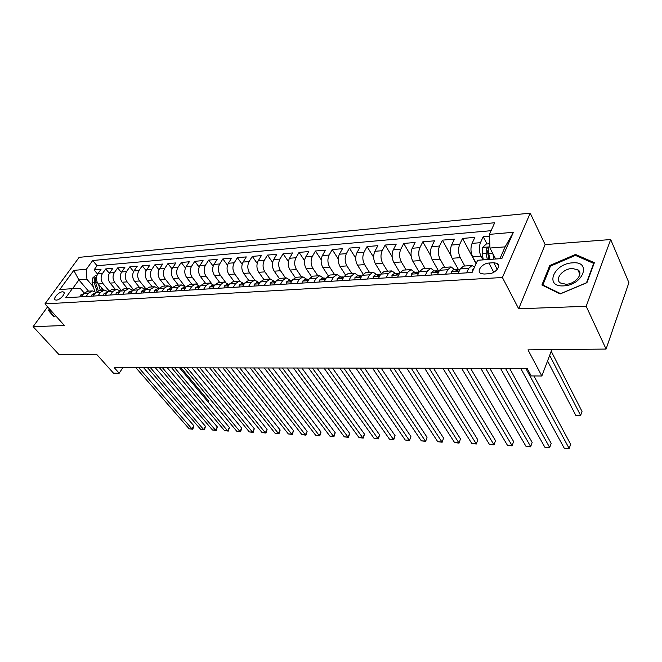 <?xml version="1.0" encoding="UTF-8"?>
<svg xmlns="http://www.w3.org/2000/svg" width="662" height="662" viewBox="0 0 662 662"><rect width="100%" height="100%" fill="white"/><g stroke="black" fill="none" stroke-linecap="round" stroke-linejoin="round"><path stroke-width="0.99" d="M56.369 300.101C60.093 300.085 66.2 293.183 63.56 292.016L62.418 291.81C58.703 291.859 52.621 298.703 55.252 299.903L56.369 300.101M530.221 213.164L79.134 257.353L44.95 303.891L502.408 277.51L530.221 213.164L545.132 244.601L518.685 308.782L586.184 306.291L610.687 239.545L545.132 244.601M610.687 239.545L628.9 282.657L606.078 349.064L527.978 349.859L541.847 375.999L551.851 349.619M47.598 306.837L33.1 326.664L59.034 354.642L96.561 354.261L113.508 373.186L119.193 373.227L122.801 367.708M586.184 306.291L606.078 349.064M489.491 236.119L483.21 236.657L487 243.964M476.193 263.451L472.618 256.773C470.616 252.272 470.434 247.811 472.08 243.376L474.869 237.368L462.523 238.428L476.069 263.716M458.634 269.881L452.121 258.263C450.086 253.827 449.903 249.425 451.575 245.048L454.405 239.123L442.398 240.149L451.211 256.12M438.525 270.899L432.17 259.711C430.11 255.342 429.928 250.997 431.624 246.678L434.504 240.819L422.811 241.82L430.805 255.896M419.096 271.983L412.757 261.126C410.663 256.815 410.481 252.528 412.203 248.258L415.124 242.474L403.737 243.451L411.168 256.194M399.914 272.62L393.849 262.5C391.73 258.246 391.548 254.018 393.294 249.806L396.248 244.088L385.16 245.039L392.144 256.715M381.221 273.265L375.428 263.832C373.294 259.645 373.111 255.474 374.874 251.303L377.87 245.66L367.062 246.587L373.666 257.361M363.057 273.994L357.48 265.139C355.328 261.01 355.146 256.889 356.926 252.776L359.954 247.191L349.42 248.093L355.693 258.106M345.382 274.788L339.995 266.405C337.819 262.334 337.628 258.263 339.432 254.2L342.486 248.689L332.216 249.566L338.208 258.908M328.187 275.64L322.94 267.647C320.747 263.625 320.557 259.612 322.377 255.59L325.456 250.137L315.443 250.997L321.169 259.752M311.454 276.534L306.299 268.855C304.098 264.891 303.908 260.919 305.736 256.947L308.848 251.56L299.075 252.396L304.57 260.629M295.153 277.469L290.072 270.038C287.846 266.116 287.664 262.202 289.509 258.271L292.637 252.942L283.096 253.761L288.392 261.531M279.29 278.437L274.233 271.188C271.999 267.324 271.809 263.451 273.671 259.57L276.815 254.299L267.506 255.093L272.603 262.442M263.832 279.438L258.768 272.305C256.525 268.491 256.335 264.668 258.205 260.828L261.374 255.615L252.28 256.393L257.204 263.36M248.755 280.448L243.666 273.406C241.415 269.641 241.225 265.859 243.103 262.061L246.289 256.906L237.41 257.667L242.168 264.287M234.034 281.433L228.92 274.482C226.652 270.758 226.462 267.018 228.357 263.269L231.559 258.163L222.879 258.908L227.488 265.214M219.643 282.393L214.513 275.524C212.237 271.85 212.047 268.151 213.942 264.444L217.161 259.396L208.679 260.116L213.147 266.141M205.576 283.336L200.429 276.55C198.145 272.918 197.955 269.26 199.858 265.594L203.085 260.596L194.793 261.308L199.13 267.059M191.823 284.255L186.659 277.552C184.367 273.96 184.185 270.344 186.096 266.712L189.332 261.771L181.222 262.466L185.434 267.969M178.376 285.157L173.196 278.528C170.904 274.978 170.713 271.412 172.633 267.812L175.877 262.922L167.949 263.6L172.046 268.88M165.219 286.034L160.03 279.48C157.73 275.98 157.539 272.446 159.468 268.888L162.72 264.047L154.966 264.709L158.954 269.782M152.343 286.894L147.146 280.415C144.846 276.956 144.655 273.456 146.583 269.939L149.852 265.148L142.256 265.793L146.153 270.675M139.748 287.738L134.543 281.333C132.235 277.908 132.052 274.449 133.981 270.965L137.249 266.223L129.826 266.86L133.616 271.561M127.418 288.558L122.205 282.227C119.896 278.843 119.714 275.425 121.642 271.974L124.919 267.274L117.646 267.903L121.353 272.43M115.354 289.368L110.132 283.104C107.815 279.761 107.633 276.377 109.569 272.959L112.846 268.309L105.73 268.921L109.346 273.29M541.847 375.999L531.205 375.925L527.151 368.411L114.269 367.691L119.193 373.227M493.761 262.715L488.895 263.046C482.515 263.236 476.251 270.973 480.612 273.34L483.996 274.035L488.887 273.737C495.325 273.596 501.639 265.768 497.261 263.418L493.761 262.715L497.253 269.401M84.198 292.968L80.334 288.483L72.332 288.673L65.737 297.784L472.064 272.521L477.641 260.265L501.862 258.569L513.381 232.288L489.417 234.365L494.704 222.746L92.705 260.514L86.366 269.277L86.929 279.298L78.894 279.918L72.572 288.665M72.332 288.673L59.754 289.551L73.796 270.369L86.366 269.277M108.899 290.643L103.007 283.626C100.69 280.299 100.508 276.939 102.445 273.538L105.73 268.921M103.529 290.155L98.307 283.965L103.007 283.626M120.989 290.055L114.931 282.757C112.623 279.397 112.432 275.996 114.369 272.57L117.646 267.903M133.352 289.484L127.112 281.871C124.804 278.47 124.613 275.036 126.55 271.577L129.826 266.86M146.004 288.938L139.55 280.969C137.249 277.527 137.059 274.06 138.987 270.559L142.256 265.793M158.946 288.409L152.268 280.043C149.968 276.567 149.778 273.058 151.706 269.525L154.966 264.709M172.203 287.912L165.26 279.099C162.968 275.582 162.778 272.032 164.697 268.458L167.949 263.6M184.739 286.116L178.541 278.139C176.249 274.573 176.067 270.99 177.979 267.374L181.222 262.466M197.839 284.61L192.129 277.155C189.845 273.547 189.655 269.914 191.566 266.265L194.793 261.308M211.459 283.353L206.023 276.145C203.739 272.487 203.557 268.822 205.452 265.131L208.679 260.116M225.494 282.202L220.231 275.111C217.963 271.412 217.773 267.705 219.668 263.973L222.879 258.908M239.925 281.102L234.778 274.051C232.519 270.311 232.329 266.554 234.216 262.789L237.41 257.667M254.746 280.051L249.665 272.967C247.414 269.186 247.224 265.379 249.102 261.573L252.28 256.393M257.973 285.827L260.298 281.938L264.055 279.43L269.972 279.033L264.908 271.867C262.665 268.027 262.483 264.179 264.345 260.332L267.506 255.093M285.545 277.99L280.522 270.733C278.297 266.844 278.106 262.955 279.96 259.057L283.096 253.761M301.508 276.923L296.518 269.566C294.3 265.627 294.11 261.689 295.955 257.75L299.075 252.396M317.868 275.831L312.903 268.375C310.701 264.386 310.519 260.398 312.348 256.409L315.443 250.997M334.633 274.705L329.709 267.158C327.524 263.112 327.334 259.074 329.146 255.035L332.216 249.566M351.82 273.563L346.938 265.901C344.77 261.804 344.579 257.717 346.375 253.637L349.42 248.093M369.446 272.38L364.605 264.618C362.462 260.464 362.271 256.326 364.05 252.189L367.062 246.587M387.527 271.172L382.735 263.302C380.609 259.09 380.427 254.895 382.181 250.708L385.16 245.039M406.087 269.93L401.346 261.953C399.244 257.683 399.062 253.43 400.8 249.193L403.737 243.451M425.136 268.656L420.461 260.563C418.384 256.235 418.194 251.924 419.907 247.629L422.811 241.82M444.698 267.349L440.089 259.14C438.037 254.746 437.855 250.377 439.543 246.032L442.398 240.149M464.798 266.008L460.256 257.675C458.228 253.215 458.046 248.78 459.709 244.386L462.523 238.428M482.954 259.893L480.984 256.169C478.99 251.643 478.808 247.149 480.447 242.689L483.21 236.657M491.088 230.69L97.049 265.735L94.054 269.914L97.595 274.142M98.307 283.965C95.99 280.655 95.808 277.304 97.744 273.927L101.029 269.318L94.054 269.914M458.154 273.381L460.222 268.929L463.574 266.091L471.642 265.553M466.611 272.86L468.663 268.383L471.998 265.528L474.58 266.993M445.642 274.159L447.727 269.74L451.112 266.927L454.62 269.649M450.756 266.952L442.919 267.473L439.518 270.278L437.417 274.672M425.244 275.433L427.362 271.072L430.805 268.284L434.363 270.965M430.441 268.309L422.836 268.813L419.377 271.585L417.242 275.93M405.409 276.666L407.56 272.355L411.044 269.6L414.652 272.239M410.672 269.624L403.29 270.121L399.79 272.86L397.622 277.146M386.103 277.866L388.288 273.613L391.813 270.89L395.471 273.489M391.441 270.915L384.266 271.395L380.716 274.101L378.532 278.338M367.319 279.033L369.52 274.829L373.087 272.14L376.786 274.697M372.714 272.165L365.738 272.628L362.155 275.309L359.938 279.488M349.023 280.167L351.249 276.021L354.857 273.356L358.589 275.88M354.476 273.381L347.691 273.836L344.075 276.493L341.84 280.614M331.199 281.276L333.449 277.179L337.09 274.548L340.856 277.022M336.701 274.573L330.106 275.011L326.457 277.635L324.198 281.714M313.838 282.36L316.105 278.313L319.771 275.698L323.569 278.148M319.382 275.731L312.969 276.153L309.286 278.752L307.011 282.782M296.907 283.41L299.191 279.414L302.89 276.832L306.721 279.24M302.501 276.857L296.262 277.27L292.546 279.844L290.254 283.824M280.398 284.437L282.707 280.481L286.431 277.932L290.287 280.307M286.034 277.957L279.96 278.363L276.228 280.903L273.911 284.842M264.303 285.438L266.62 281.532L270.369 279.008L274.25 281.342M248.598 286.414L250.931 282.55L254.696 280.051L258.594 282.36M254.299 280.076L248.531 280.465L244.758 282.955L242.416 286.795M233.264 287.366L235.614 283.551L239.396 281.077L243.318 283.353M238.999 281.102L233.38 281.474L229.59 283.94L227.24 287.738M218.303 288.293L220.653 284.519L224.459 282.07L228.398 284.321M224.062 282.103L218.584 282.467L214.778 284.9L212.411 288.665M203.689 289.203L206.056 285.471L209.871 283.046L213.826 285.264M209.473 283.071L204.136 283.435L200.305 285.843L197.938 289.559M189.415 290.088L191.79 286.398L195.621 283.998L199.585 286.183M195.216 284.031L190.011 284.379L186.171 286.762L183.796 290.444M175.463 290.957L177.846 287.308L181.694 284.933L185.674 287.085M181.289 284.958L176.208 285.297L172.36 287.664L169.977 291.305M161.834 291.81L164.226 288.193L168.082 285.843L172.07 287.97M167.668 285.868L162.72 286.199L158.855 288.541L156.472 292.141M148.511 292.637L150.903 289.062L154.767 286.729L158.715 288.764M154.362 286.762L149.529 287.085L145.657 289.402L143.265 292.96M135.478 293.448L137.878 289.906L141.751 287.598L145.599 289.493M141.345 287.631L136.629 287.945L132.748 290.246L130.348 293.762M122.735 294.234L125.135 290.734L129.016 288.45L132.772 290.204M128.61 288.483L124.001 288.789L120.12 291.065L117.712 294.549M110.264 295.012L112.672 291.545L116.562 289.286L120.219 290.916M116.148 289.311L111.655 289.608L107.765 291.868L105.357 295.318M98.067 295.773L100.475 292.339L104.364 290.097L107.939 291.628M103.959 290.13L99.565 290.419L95.667 292.654L93.259 296.071M86.126 296.51L88.534 293.117L92.432 290.899L95.924 292.323M92.018 290.924L87.723 291.214L83.834 293.423L81.418 296.808M499.909 258.71L505.123 246.852L489.963 248.035L489.417 234.365M495.648 259.007L489.963 248.035M518.685 308.782L502.408 277.51M33.1 326.664L64.421 325.514L44.95 303.891M88.518 291.156L78.894 279.918L73.796 270.369M93.325 286.828L86.929 279.298M97.049 265.735L92.705 260.514M505.123 246.852L513.381 232.288M575.51 254.448L549.758 265.52L541.905 284.999L560.193 293.928L586.929 282.682L594.377 262.682L575.51 254.448L576.064 255.673M49.493 308.939L48.434 310.387L53.771 316.833L55.74 315.882M550.279 266.612L549.758 265.52M52.935 314.988L54.027 316.709M52.778 315.203L48.434 310.387M472.511 271.536L472.279 270.17L473.918 268.449M525.868 368.411L569.204 448.522L564.281 448.265L520.729 368.403M533.911 375.942L570.661 444.31L569.055 448.836L564.281 448.265M489.789 243.74L486.214 244.03L482.598 247.514L482.143 253.86L483.351 259.868M492.842 253.587L493.943 259.123M495.391 258.511L495.49 259.016M547.548 360.955L575.766 415.306L580.624 415.455L582.014 411.416L551.223 351.257M489.897 259.405L488.697 253.38L488.432 247.514L486.148 248.664L486.156 253.571L487.356 259.587M488.92 259.479L487.431 251.121L486.148 248.664M575.766 415.306L578.505 415.81L580.624 415.455L549.675 355.353M563.619 285.876C583.114 285.38 592.209 260.902 572.547 262.847C553.697 263.468 544.081 287.258 563.619 285.876M566.018 284.246C575.41 284.114 584.066 273.389 577.802 269.748L572.109 268.491C562.774 268.722 554.226 279.306 560.474 282.997L566.018 284.246M550.478 266.116L575.435 255.4L593.706 263.385L586.491 282.757L560.606 293.647L542.881 284.999L550.478 266.116M593.93 263.89L593.706 263.385M543.188 285.62L542.881 284.999M54.267 316.593L49.112 310.387L49.865 309.353M451.683 273.787L451.352 271.503L453.553 269.715L457.243 269.484M505.511 368.37L549.683 447.512L544.884 447.255L500.505 368.362M458.468 269.773L457.475 269.467L455.994 270.187L456.06 270.824L460.049 269.302M509.583 368.378L551.173 443.35L549.609 447.826L544.884 447.255M551.173 443.35L549.609 447.826M431.276 275.053L431.003 272.802L433.238 271.039L436.812 270.808M485.685 368.337L530.643 446.519L525.951 446.279L480.811 368.329M438.17 271.155L437.052 270.791L435.546 271.503L435.596 272.14L439.345 270.634M489.822 368.345L532.157 442.415L530.618 446.833L525.951 446.279M532.157 442.415L530.618 446.833M411.425 276.294L411.21 274.068L413.469 272.322L416.936 272.09M466.362 368.304L512.049 445.559L507.473 445.319L461.604 368.295M418.26 272.413L417.184 272.074L415.653 272.785L415.695 273.414L419.195 271.958M470.566 368.312L513.596 441.504L512.09 445.874L507.473 445.319M513.596 441.504L512.09 445.874M392.103 277.494L391.937 275.293L394.229 273.563L397.597 273.348M447.529 368.271L493.902 444.616L489.425 444.384L442.895 368.262M398.888 273.629L397.845 273.332L396.298 274.035L396.323 274.664L399.583 273.265M451.798 368.279L495.474 440.611L493.993 444.93L489.425 444.384M495.474 440.611L493.993 444.93M373.302 278.661L373.178 276.493L375.495 274.78L378.772 274.565M429.158 368.238L476.168 443.697L471.807 443.466L424.64 368.229M380.029 274.821L379.02 274.548L377.456 275.251L377.464 275.872L380.476 274.565M433.486 368.246L477.765 439.742L476.317 444.003L471.807 443.466M477.765 439.742L476.317 444.003M354.981 279.803L354.915 277.651L357.257 275.963L360.434 275.756M411.243 368.213L458.849 442.795L454.587 442.572L406.832 368.204M361.667 275.98L359.102 276.435L359.094 277.055L361.866 275.864M415.628 368.221L460.471 438.889L459.047 443.11L454.587 442.572M460.471 438.889L459.047 443.11M337.14 280.911L337.115 278.785L339.474 277.113L342.568 276.915M393.766 368.18L441.926 441.918L437.756 441.703L389.463 368.171M343.743 277.105L341.228 277.585L341.203 278.197L343.71 277.155M398.193 368.188L443.565 438.062L442.166 442.224L437.756 441.703M443.565 438.062L442.166 442.224M319.754 281.987L319.771 279.894L322.154 278.239L325.158 278.048M376.711 368.146L425.385 441.058L421.305 440.842L372.507 368.138M326.167 278.156L323.801 278.702L323.768 279.323L326.002 278.454M381.18 368.155L427.048 437.243L425.674 441.372L421.305 440.842M427.048 437.243L425.674 441.372M302.807 283.046L302.857 280.969L305.265 279.331L308.178 279.149M360.054 368.122L409.207 440.222L405.218 440.015L355.949 368.113M309.03 279.207L306.812 279.803L306.771 280.407L308.715 279.769M364.572 368.13L410.887 436.448L409.538 440.528L405.218 440.015M410.887 436.448L409.538 440.528M286.274 284.072L286.365 282.02L288.789 280.398L291.628 280.216M343.793 368.089L393.385 439.394L389.488 439.196L339.78 368.089M292.323 280.241L290.254 280.862L290.196 281.474L291.884 281.002M348.344 368.097L395.09 435.67L393.385 439.394L393.766 439.709L389.488 439.196M395.09 435.67L393.766 439.709M270.154 285.074L270.278 283.046L272.719 281.441L275.483 281.267M327.905 368.064L377.911 438.592L374.096 438.393L323.991 368.055M276.013 281.259L274.093 281.904L274.027 282.508L275.483 282.169M332.498 368.072L379.632 434.909L377.911 438.592L378.325 438.906L374.096 438.393M379.632 434.909L378.325 438.906M254.423 286.05L254.58 284.048L257.038 282.459L259.719 282.285M312.381 368.039L362.776 437.805L359.036 437.615L308.558 368.031M260.1 282.269L258.329 282.922L258.246 283.518L259.496 283.286M317.007 368.047L364.505 434.164L362.776 437.805L363.223 438.112L359.036 437.615M364.505 434.164L363.223 438.112M239.065 287.002L239.263 285.024L241.729 283.452L244.344 283.286M297.213 368.014L347.955 437.036L344.298 436.854L293.473 368.006M244.568 283.27L242.946 283.915L242.855 284.511L243.906 284.362M301.872 368.022L349.702 433.436L347.955 437.036L348.444 437.342L344.298 436.854M349.702 433.436L348.444 437.342M224.079 287.937L224.302 285.976L226.776 284.42L229.325 284.255M282.376 367.981L333.449 436.291L329.875 436.101L278.719 367.981M229.391 284.255L227.918 284.883L227.819 285.471L228.688 285.388M287.068 367.989L335.212 432.725L333.449 436.291L333.971 436.589L329.875 436.101M335.212 432.725L333.971 436.589M209.44 288.847L209.697 286.911L212.179 285.372L214.579 285.214M267.878 367.956L319.25 435.546L315.741 435.364L264.303 367.956M214.579 285.223L213.247 285.827L213.131 286.414L213.843 286.389M272.587 367.964L321.02 432.029L319.25 435.546L319.804 435.853L315.741 435.364M321.02 432.029L319.804 435.853M195.141 289.733L195.422 287.813L197.913 286.298L200.114 286.149M253.695 367.931L305.339 434.826L301.905 434.653L250.195 367.931M198.914 286.745L198.79 287.333L199.353 287.341L198.914 286.745L200.098 286.174M258.428 367.94L307.127 431.343L305.339 434.826L305.927 435.133L301.905 434.653M307.127 431.343L305.927 435.133M181.165 290.601L181.471 288.706L183.978 287.2L185.972 287.068M239.818 367.907L291.719 434.123L288.351 433.949L236.392 367.907M185.939 287.118L184.913 287.656L185.203 288.268M244.576 367.915L293.514 430.672L291.719 434.123L292.331 434.421L288.351 433.949M293.514 430.672L292.331 434.421M167.503 291.454L167.842 289.575L170.349 288.078L172.161 287.962M226.238 367.89L278.371 433.428L275.069 433.254L222.887 367.882M172.103 288.053L171.218 288.533L171.384 289.162M231.013 367.898L280.175 430.019L278.371 433.428L279.016 433.726L275.069 433.254M280.175 430.019L279.016 433.726M154.155 292.281L154.511 290.419L157.026 288.946L158.665 288.839M212.941 367.865L265.288 432.749L262.061 432.584L209.664 367.857M158.574 288.98L157.879 290.014M217.74 367.873L267.1 429.373L265.288 432.749L265.958 433.047L262.061 432.584M267.1 429.373L265.958 433.047M141.097 293.092L141.478 291.255L144.002 289.791L145.458 289.699M199.932 367.84L252.462 432.087L249.301 431.922L196.722 367.832M145.334 289.89L144.688 290.841M204.748 367.849L254.291 428.744L252.462 432.087L253.165 432.385L249.301 431.922M254.291 428.744L253.165 432.385M128.329 293.887L128.726 292.066L132.549 290.535M187.189 367.815L239.892 431.434L236.789 431.268L184.044 367.815M132.375 290.792L131.779 291.628M192.013 367.824L241.729 428.124L239.892 431.434L240.62 431.732L236.789 431.268M241.729 428.124L240.62 431.732M115.833 294.664L116.255 292.861L119.921 291.354M174.71 367.799L227.571 430.797L224.526 430.631L171.632 367.791M119.681 291.694L119.201 292.397M179.551 367.807L229.416 427.52L227.571 430.797L228.324 431.086L224.526 430.631M229.416 427.52L228.324 431.086M103.603 295.426L104.05 293.638L107.567 292.149M162.48 367.774L215.481 430.168L212.502 430.01L159.468 367.774M107.252 292.596L106.896 293.117M167.337 367.782L217.335 426.924L215.481 430.168L216.259 430.457L212.502 430.01M217.335 426.924L216.259 430.457M91.637 296.171L92.101 294.4L95.469 292.935M150.506 367.758L203.631 429.547L200.702 429.398L147.543 367.749M155.363 367.766L205.485 426.345L203.631 429.547L204.426 429.845L200.702 429.398M205.485 426.345L204.426 429.845M79.912 296.899L80.4 295.144L83.635 293.705M138.763 367.733L191.997 428.943L189.125 428.794L135.867 367.733M143.629 367.741L193.858 425.774L191.997 428.943L192.816 429.241L189.125 428.794M193.858 425.774L192.816 429.241M96.983 275.326L95.576 275.442L92.614 278.057L92.051 282.782L94.807 291.512M98.415 284.089L100.384 290.37M101.418 287.656L102.229 290.246M207.909 401.768L208.472 400.8L180.958 367.807M98.208 290.659L95.642 282.508L95.626 278.073L94.269 278.983L94.252 282.616L96.991 291.305M208.472 400.8L208.273 402.198M110.132 283.104L114.931 282.757M122.205 282.227L127.112 281.871M134.543 281.333L139.55 280.969M147.146 280.415L152.268 280.043M160.03 279.48L165.26 279.099M173.196 278.528L178.541 278.139M186.659 277.552L192.129 277.155M200.429 276.55L206.023 276.145M214.513 275.524L220.231 275.111M228.92 274.482L234.778 274.051M243.666 273.406L249.665 272.967M258.768 272.305L264.908 271.867M274.233 271.188L280.522 270.733M290.072 270.038L296.518 269.566M306.299 268.855L312.903 268.375M322.94 267.647L329.709 267.158M339.995 266.405L346.938 265.901M357.48 265.139L364.605 264.618M375.428 263.832L382.735 263.302M393.849 262.5L401.346 261.953M412.757 261.126L420.461 260.563M432.17 259.711L440.089 259.14M452.121 258.263L460.256 257.675M472.618 256.773L480.984 256.169M472.08 243.376L480.447 242.689M97.744 273.927L102.445 273.538M109.569 272.959L114.369 272.57M121.642 271.974L126.55 271.577M133.981 270.965L138.987 270.559M146.583 269.939L151.706 269.525M159.468 268.888L164.697 268.458M172.633 267.812L177.979 267.374M186.096 266.712L191.566 266.265M199.858 265.594L205.452 265.131M213.942 264.444L219.668 263.973M228.357 263.269L234.216 262.789M243.103 262.061L249.102 261.573M258.205 260.828L264.345 260.332M273.671 259.57L279.96 259.057M289.509 258.271L295.955 257.75M305.736 256.947L312.348 256.409M322.377 255.59L329.146 255.035M339.432 254.2L346.375 253.637M356.926 252.776L364.05 252.189M374.874 251.303L382.181 250.708M393.294 249.806L400.8 249.193M412.203 248.258L419.907 247.629M431.624 246.678L439.543 246.032M451.575 245.048L459.709 244.386M460.222 268.929L468.663 268.383M439.518 270.278L447.727 269.74M419.377 271.585L427.362 271.072M399.79 272.86L407.56 272.355M380.716 274.101L388.288 273.613M362.155 275.309L369.52 274.829M344.075 276.493L351.249 276.021M326.457 277.635L333.449 277.179M309.286 278.752L316.105 278.313M292.546 279.844L299.191 279.414M276.228 280.903L282.707 280.481M260.298 281.938L266.62 281.532M244.758 282.955L250.931 282.55M229.59 283.94L235.614 283.551M214.778 284.9L220.653 284.519M200.305 285.843L206.056 285.471M186.171 286.762L191.79 286.398M172.36 287.664L177.846 287.308M158.855 288.541L164.226 288.193M145.657 289.402L150.903 289.062M132.748 290.246L137.878 289.906M120.12 291.065L125.135 290.734M107.765 291.868L112.672 291.545M95.667 292.654L100.475 292.339M83.834 293.423L88.534 293.117M493.736 272.264L488.895 263.046M472.296 270.253L473.123 270.204M489.913 246.86L482.689 247.431M486.156 253.571L482.143 253.86M492.586 253.091L488.697 253.38M451.368 271.585L459.221 271.089M456.408 270.932L455.994 270.187M431.012 272.885L438.501 272.405M435.968 272.239L435.546 271.503M411.21 274.142L418.343 273.687M416.084 273.522L415.653 272.785M391.945 275.367L398.739 274.937M396.737 274.755L396.298 274.035M373.186 276.567L379.657 276.153M377.894 275.963L377.456 275.251M354.915 277.726L361.08 277.337M359.549 277.138L359.102 276.435M337.115 278.859L342.99 278.487M341.675 278.28L341.228 277.585M319.763 279.968L325.365 279.612M324.256 279.389L323.801 278.702M302.857 281.044L308.186 280.705M307.276 280.473L306.812 279.803M286.365 282.095L291.437 281.772M290.709 281.532L290.254 280.862M270.278 283.121L275.102 282.806M274.556 282.558L274.093 281.904M254.58 284.114L259.173 283.824M258.792 283.559L258.329 282.922M239.255 285.09L243.624 284.817M243.401 284.544L242.946 283.915M224.294 286.042L228.448 285.777M228.373 285.496L227.918 284.883M209.68 286.977L213.627 286.72M213.702 286.431L213.247 285.827M195.406 287.887L199.163 287.647M181.462 288.773L185.021 288.549M185.286 288.135L184.913 287.656M167.825 289.642L171.201 289.426M154.503 290.486L157.705 290.287M141.461 291.321L144.498 291.123M128.718 292.132L131.589 291.95M116.239 292.927L118.953 292.753M104.033 293.705L106.599 293.539M92.084 294.466L94.501 294.309M80.383 295.211L82.667 295.062M96.429 277.692L92.688 277.99M94.252 282.616L92.051 282.782M97.289 282.393L95.642 282.508M95.386 280.299L94.269 278.983M64.04 292.563L63.56 292.016M498.676 266.149L497.261 263.418M488.722 248.076L488.432 247.514M579.854 274.217L577.802 269.748"/></g></svg>
